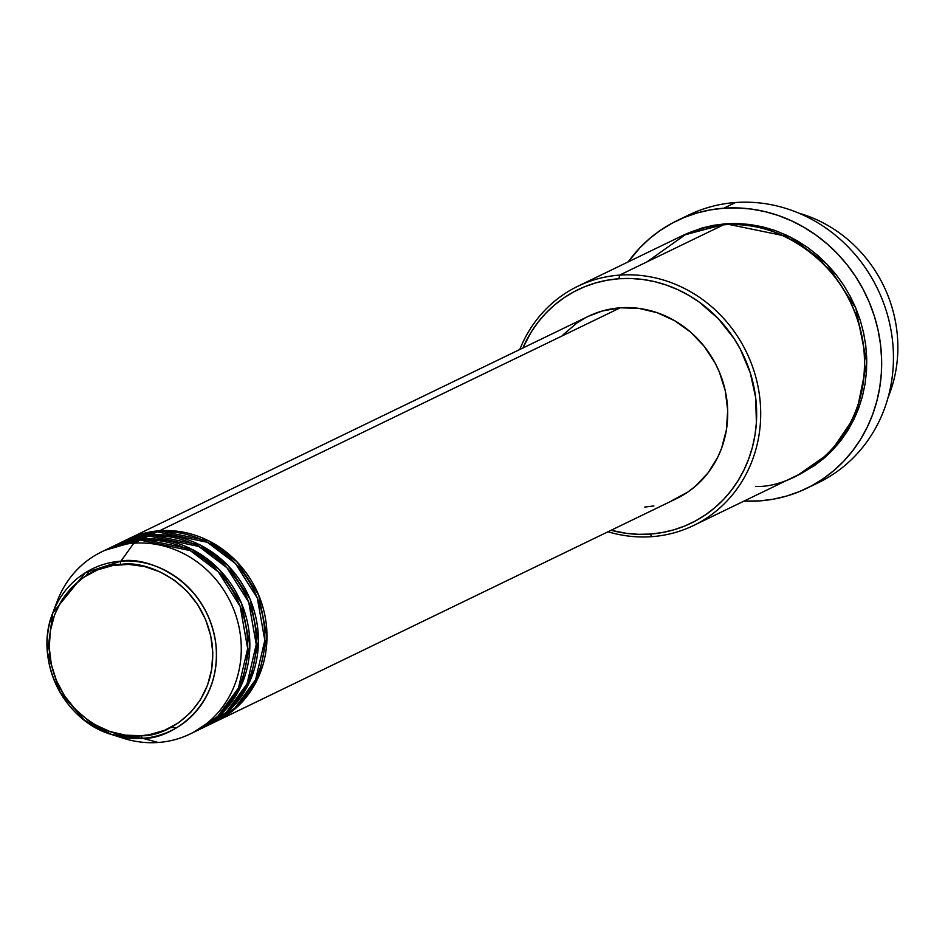 <?xml version="1.0" encoding="UTF-8"?>
<svg xmlns="http://www.w3.org/2000/svg" width="945" height="945" viewBox="0 0 945 945"><rect width="100%" height="100%" fill="white"/><g stroke="black" fill="none" stroke-linecap="round" stroke-linejoin="round"><path stroke-width="1.42" d="M55.117 607.34A101.245 93.803 64.2 0 1 101.918 551.715A101.245 93.803 64.2 0 1 133.788 543.21L120.936 561.153A3.166 1.122 85.8 0 0 120.511 564.543C143.829 559.381 203.269 580.951 212.152 644.207C218.827 707.616 165.682 737.395 141.526 735.682C118.219 740.845 58.767 719.275 49.884 656.019C43.222 592.609 96.355 562.83 120.511 564.543A3.166 1.122 -94.2 0 1 120.936 561.153L85.44 572.658L52.825 612.821L47.474 652.475L59.807 691.87L84.377 720.173L111.734 734.572L142.695 738.305A3.166 1.122 -94.2 0 1 141.526 735.682L125.496 735.186L109.679 731.43L94.677 724.543L87.672 720.007L74.974 708.963L64.414 695.662L56.428 680.613L51.302 664.382L49.246 647.608L50.333 630.929L54.515 614.982L61.638 600.394L71.43 587.719L83.503 577.43L97.418 569.941L112.609 565.535L128.52 564.378L144.514 566.516L160 571.867L174.364 580.218L187.075 591.263L197.623 604.564L205.608 619.613L210.735 635.843L212.79 652.617L211.704 669.296L207.522 685.243L200.399 699.832L190.607 712.506L178.534 722.795L164.631 730.284L149.428 734.69L141.526 735.682A3.166 1.122 85.8 0 0 142.695 738.305A89.999 83.396 64.2 0 1 111.734 734.572A89.999 83.396 64.2 0 1 52.825 612.821A89.999 83.396 64.2 0 1 120.936 561.153L133.788 543.21A101.245 93.803 -115.8 0 0 57.161 601.339L52.825 612.821C33.618 659.291 63.398 720.811 111.734 734.572L123.441 738.293A101.245 93.803 -115.8 0 0 158.252 742.486L142.695 738.305L158.252 742.486A101.245 93.803 64.2 0 1 117.463 736.179M127.634 539.276A101.245 93.803 64.2 0 0 126.559 539.796L159.504 530.771L208.916 540.953L236.758 561.613L258.729 595.244L266.998 636.871L258.8 676.325L238.896 705.324L214.763 722.051A101.245 93.803 64.2 0 0 215.838 721.543A101.245 93.803 64.2 0 0 262.604 606.158A101.245 93.803 64.2 0 0 159.504 530.771L620.227 307.81A101.245 93.803 -115.8 0 0 588.357 316.315L127.634 539.276A101.245 93.803 64.2 0 1 159.504 530.771L620.227 307.81L638.903 308.377L657.318 312.76L674.777 320.78L690.618 332.12L704.226 346.366L715.07 362.963L719.322 371.94L725.287 390.828L727.685 410.366L726.422 429.786L721.555 448.343L717.81 457.085L707.923 473.032L695.118 486.474L687.795 492.073L671.6 500.791M210.451 724.071L234.915 708.112L255.599 679.703L264.813 640.285L257.3 598.043L235.494 563.586L207.416 542.312L157.354 531.811A101.245 93.803 -115.8 0 0 125.484 540.316L119.058 543.422A101.245 93.803 64.2 0 1 150.928 534.917L200.352 545.1L228.182 565.771L250.165 599.39L258.422 641.017L250.236 680.471L230.32 709.471L206.187 726.197A101.245 93.803 64.2 0 0 207.262 725.689A101.245 93.803 64.2 0 0 254.028 610.305A101.245 93.803 64.2 0 0 150.928 534.917L157.354 531.811L150.928 534.917L117.995 543.954A101.245 93.803 64.2 0 1 119.058 543.422M201.876 728.217L226.339 712.258L247.023 683.849L256.249 644.431L248.736 602.201L226.918 567.732L198.84 546.458L148.79 535.957A101.245 93.803 -115.8 0 0 116.92 544.462L110.494 547.568A101.245 93.803 64.2 0 1 142.352 539.063L191.776 549.246L219.606 569.918L241.589 603.536L249.858 645.163L241.66 684.617L221.744 713.629L197.623 730.355A101.245 93.803 64.2 0 0 198.698 729.835A101.245 93.803 64.2 0 0 245.452 614.463A101.245 93.803 64.2 0 0 142.352 539.063L148.79 535.957L142.352 539.063L109.419 548.1A101.245 93.803 64.2 0 1 110.494 547.568M193.312 732.363L217.763 716.404L238.459 687.995L247.673 648.577L240.16 606.347L218.354 571.879L190.264 550.604L140.214 540.103A101.245 93.803 -115.8 0 0 108.344 548.608L101.918 551.715M755.669 486.368C792.583 488.978 873.806 443.477 863.612 346.567C850.027 249.893 759.178 216.925 723.551 224.815L619.625 275.113A132.879 123.122 64.2 0 1 754.937 374.066A132.879 123.122 64.2 0 1 693.559 525.503A132.879 123.122 64.2 0 1 651.731 536.665A132.879 123.122 64.2 0 1 608.001 531.763A132.879 123.122 -115.8 0 0 651.731 536.665L650.278 534.067A129.725 120.192 64.2 0 1 611.072 530.275L626.37 533.334L638.347 534.315L650.278 534.067L662.067 532.59L673.596 529.897L684.747 526.011L695.414 520.978L705.49 514.836L714.893 507.654L723.516 499.503L731.288 490.443L738.116 480.58L743.963 470.008L748.747 458.809L752.433 447.115L754.996 435.031L756.39 422.663L755.657 397.597L750.271 372.85L740.443 349.414L733.97 338.452L718.235 318.607L699.276 302.128L688.822 295.36L677.848 289.666L666.449 285.095L654.743 281.681L642.848 279.484L630.87 278.491L618.928 278.751L619.625 275.113A132.879 123.122 -115.8 0 0 519.797 349.496A132.879 123.122 64.2 0 1 577.797 286.276A132.879 123.122 64.2 0 1 619.625 275.113L723.551 224.815A132.879 123.122 -115.8 0 0 681.723 235.978L577.797 286.276M522.868 348.008A129.725 120.192 64.2 0 1 618.928 278.751L607.139 280.228L595.622 282.921L584.471 286.808L573.804 291.84L563.728 297.97L554.325 305.164L545.702 313.315L537.929 322.375L531.09 332.238L522.868 348.008M682.94 218A148.708 137.781 64.2 0 1 735.576 202.513A148.708 137.781 -115.8 0 0 688.763 214.999L676.974 220.705A148.708 137.781 64.2 0 1 723.787 208.207L735.576 202.513L723.787 208.207A148.708 137.781 64.2 0 1 875.212 318.938A148.708 137.781 64.2 0 1 806.534 488.411A148.708 137.781 64.2 0 1 759.721 500.897A148.708 137.781 64.2 0 1 743.975 501.11L759.721 500.897L773.234 499.208L786.453 496.113L799.234 491.66L811.46 485.895L823.012 478.855L833.785 470.622L843.672 461.266L852.579 450.895L860.411 439.579L867.108 427.459L872.601 414.631L876.83 401.223L879.76 387.367L881.354 373.192L881.602 358.84L880.516 344.452L878.082 330.159L874.338 316.091L869.317 302.4L863.068 289.217L855.662 276.661L847.145 264.848L837.613 253.898L827.17 243.928L815.889 235.022L803.9 227.261L791.319 220.728L778.255 215.484L764.836 211.574L751.204 209.058L737.478 207.924L723.787 208.207L710.274 209.908L697.056 212.991L684.274 217.445L672.049 223.221L660.496 230.261L649.723 238.494L639.836 247.838L628.201 261.883A148.708 137.781 64.2 0 1 676.974 220.705M725.701 223.776L790.457 237.089L826.958 264.127L855.827 308.129L866.789 362.667L856.194 414.453L830.182 452.608L798.56 474.685L814.366 465.637L823.993 458.278L832.828 449.914L840.79 440.642L847.795 430.542L853.772 419.698L858.674 408.24L862.454 396.262L865.077 383.871L866.506 371.208L866.73 358.391L865.75 345.527L863.576 332.746L860.233 320.19L855.757 307.952L850.169 296.163L843.542 284.941L835.935 274.393L827.418 264.612L818.075 255.693L808.01 247.732L797.297 240.798L786.039 234.962L774.368 230.273L762.379 226.788L750.2 224.532L737.927 223.528L725.701 223.776L713.617 225.3L701.816 228.052L682.798 235.47L725.701 223.776M133.788 543.21L140.214 540.103L133.788 543.21A101.245 93.803 64.2 0 1 236.888 618.609A101.245 93.803 64.2 0 1 190.122 733.993A101.245 93.803 64.2 0 1 158.252 742.486A101.245 93.803 -115.8 0 0 240.491 635.973A101.245 93.803 -115.8 0 0 133.788 543.21M198.698 729.835L205.124 726.729A101.245 93.803 -115.8 0 0 251.89 611.344A101.245 93.803 -115.8 0 0 148.79 535.957L113.731 546.08M190.122 733.993L196.548 730.875A101.245 93.803 -115.8 0 0 243.314 615.49A101.245 93.803 -115.8 0 0 140.214 540.103L105.167 550.226M120.936 561.153A89.999 83.396 64.2 0 1 215.803 643.616A89.999 83.396 64.2 0 1 142.695 738.305C167.69 740.077 222.701 709.258 215.803 643.616C206.601 578.139 145.069 555.802 120.936 561.153M888.099 397.443A132.879 123.122 -115.8 0 0 798.927 213.18A132.879 123.122 64.2 0 1 888.099 397.443M806.534 488.411L818.323 482.706A148.708 137.781 -115.8 0 0 887.001 313.244A148.708 137.781 -115.8 0 0 735.576 202.513A148.708 137.781 64.2 0 1 887.957 316.634A148.708 137.781 64.2 0 1 812.346 485.411M693.559 525.503L797.497 475.205A132.879 123.122 -115.8 0 0 858.875 323.769A132.879 123.122 -115.8 0 0 723.551 224.815L686.684 233.722L647.018 261.859M563.078 334.79L577.147 322.812L585.014 318.028M588.262 316.362L602.036 311.059L620.227 307.81A101.245 93.803 -115.8 0 1 723.327 383.197A101.245 93.803 -115.8 0 1 676.573 498.582L215.838 721.543M653.905 505.929L644.703 507.087M207.262 725.689L213.7 722.582A101.245 93.803 -115.8 0 0 260.454 607.198A101.245 93.803 -115.8 0 0 157.354 531.811L122.307 541.934M651.731 536.665A132.879 123.122 -115.8 0 0 759.674 396.853A132.879 123.122 -115.8 0 0 619.625 275.113L618.928 278.751A129.725 120.192 64.2 0 1 755.657 397.597A129.725 120.192 64.2 0 1 650.278 534.067L651.731 536.665M85.83 575.907L90.318 569.87M236.935 702.253L230.344 708.313M228.359 706.411L221.78 712.471M825.54 456.943L821.902 459.27M90.413 569.823L85.948 575.836M170.726 727.461L176.798 727.638"/></g></svg>

